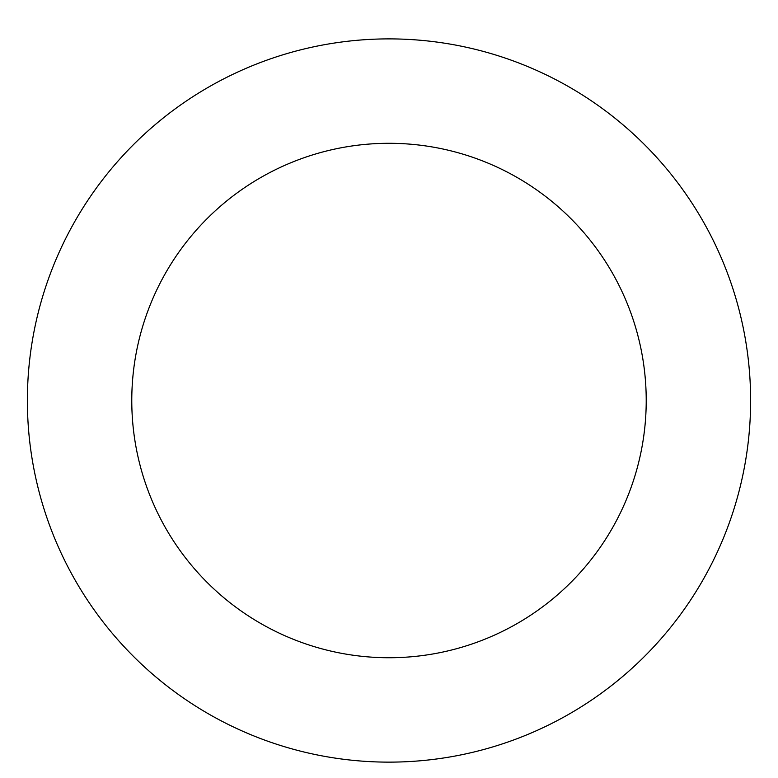 <?xml version="1.0" encoding="UTF-8"?>
<svg xmlns="http://www.w3.org/2000/svg" width="778" height="778" viewBox="0 0 778 778"><rect width="100%" height="100%" fill="white"/><g stroke="black" fill="none" stroke-linecap="round" stroke-linejoin="round"><path stroke-width="1.17" d="M50.414 273.516A361.614 361.614 0 0 0 448.303 757.237A361.614 361.614 0 0 0 668.283 170.8A361.614 361.614 0 0 0 50.414 273.516M148.16 310.179A257.226 257.226 0 0 0 431.187 654.259A257.226 257.226 0 0 0 587.653 237.115A257.226 257.226 0 0 0 148.16 310.179"/></g></svg>
